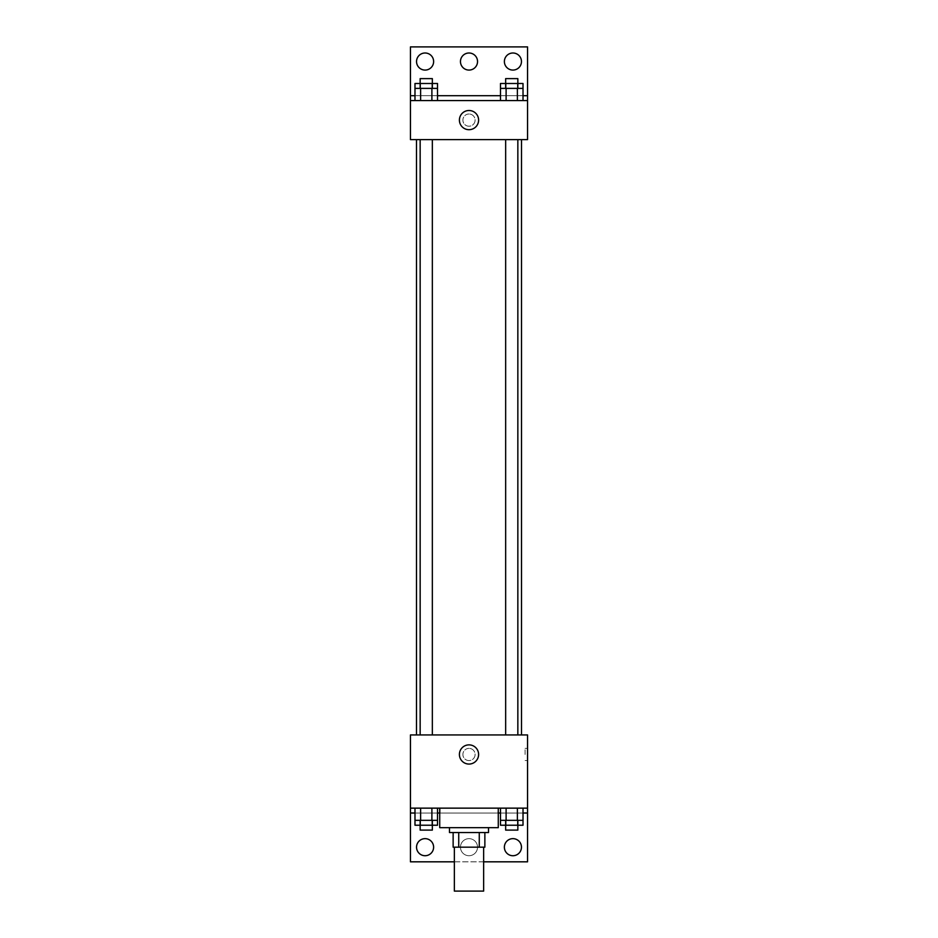 <?xml version="1.0" encoding="UTF-8"?>
<svg xmlns="http://www.w3.org/2000/svg" width="938" height="938" viewBox="0 0 938 938"><rect width="100%" height="100%" fill="white"/><g stroke="black" fill="none" stroke-linecap="round" stroke-linejoin="round"><path stroke-width="0.7" stroke-dasharray="4.69 3.52" d="M483.645 891.1L454.355 891.1M483.645 847.178L454.355 847.178L483.645 847.178M458.729 847.178L453.136 847.178L453.136 832.545L458.729 832.545L458.729 847.178L484.864 847.178M479.271 832.545L458.729 832.545L479.271 832.545L479.271 847.178M458.729 832.545L453.136 832.545M449.478 832.545L488.522 832.545M469 827.668L449.478 827.668L469 827.668M498.277 827.668L439.723 827.668M498.277 808.146L439.723 808.146L498.277 808.146M497.844 808.146L410.445 808.146L527.555 808.146L497.844 808.146L497.844 813.023L439.723 813.023M517.377 808.146L500.482 808.146L523.017 808.146L506.11 808.146L517.377 808.146L517.377 820.34L523.017 820.34L523.017 813.023L500.482 813.023L517.377 813.023L500.482 813.023L500.482 820.34L517.377 820.34M431.89 808.146L414.983 808.146L437.518 808.146L420.623 808.146L431.89 808.146L431.89 820.34L437.518 820.34L437.518 813.023L414.983 813.023L431.89 813.023L414.983 813.023L414.983 820.34L431.89 820.34M527.555 754.469L527.555 748.372L527.555 754.469M410.445 808.146L410.445 861.823L527.555 861.823L527.555 808.146L410.445 808.146L410.445 734.946L527.555 734.946L527.555 808.146M517.846 734.946L505.652 734.946L517.846 734.946L505.652 734.946L517.846 734.946L517.846 139.621L505.652 139.621L517.846 139.621M432.348 734.946L420.154 734.946L432.348 734.946L420.154 734.946L432.348 734.946L432.348 139.621L420.154 139.621L432.348 139.621M416.495 734.946L521.505 734.946L416.495 734.946M469 748.372A6.097 6.097 0 0 0 463.712 757.517A6.097 6.097 0 0 0 474.288 757.517A6.097 6.097 0 0 0 469 748.372A6.097 6.097 0 0 1 474.288 757.517A6.097 6.097 0 0 1 463.712 757.517A6.097 6.097 0 0 1 469 748.372M410.445 754.469L410.445 748.372L410.445 754.469M459.409 754.469A9.591 9.591 0 0 0 473.796 762.782A9.591 9.591 0 0 0 473.796 746.156A9.591 9.591 0 0 0 459.409 754.469M525.092 754.469L525.092 748.372L525.092 754.469M483.645 861.823L454.355 861.823M504.374 847.178A8.536 8.536 0 0 1 517.19 839.791A8.536 8.536 0 0 1 517.19 854.577A8.536 8.536 0 0 1 504.374 847.178M416.542 847.178A8.536 8.536 0 0 1 429.346 839.791A8.536 8.536 0 0 1 429.346 854.577A8.536 8.536 0 0 1 416.542 847.178M460.464 847.178A8.536 8.536 0 0 1 473.268 839.791A8.536 8.536 0 0 1 473.268 854.577A8.536 8.536 0 0 1 460.464 847.178A8.536 8.536 0 0 1 473.268 839.791A8.536 8.536 0 0 1 473.268 854.577A8.536 8.536 0 0 1 460.464 847.178M440.156 808.146L440.156 813.023M414.983 825.229L431.89 825.229L431.89 813.023L414.983 813.023L437.518 813.023L431.89 813.023L437.518 813.023L431.89 813.023L431.89 825.229L437.518 825.229M500.482 825.229L517.377 825.229L517.377 813.023L500.482 813.023L523.017 813.023L517.377 813.023L523.017 813.023L517.377 813.023L517.377 825.229L523.017 825.229M527.555 813.023L410.445 813.023M521.505 139.621L416.495 139.621L521.505 139.621M410.445 139.621L527.555 139.621L527.555 100.577L410.445 100.577L410.445 139.621M469 114.002A6.097 6.097 0 0 0 463.712 123.148A6.097 6.097 0 0 0 474.288 123.148A6.097 6.097 0 0 0 469 114.002A6.097 6.097 0 0 1 474.288 123.148A6.097 6.097 0 0 1 463.712 123.148A6.097 6.097 0 0 1 469 114.002M527.555 120.099L527.555 114.002L527.555 120.099M410.445 100.577L410.445 46.9L527.555 46.9L527.555 100.577L410.445 100.577L527.555 100.577M414.983 100.577L437.518 100.577L414.983 100.577M523.017 100.577L506.11 100.577L523.017 100.577M500.482 100.577L517.377 100.577L500.482 100.577M410.445 120.099L410.445 114.002L410.445 120.099M459.409 120.099A9.591 9.591 0 0 0 473.796 128.412A9.591 9.591 0 0 0 473.796 111.786A9.591 9.591 0 0 0 459.409 120.099M460.464 61.545A8.536 8.536 0 0 1 473.268 54.146A8.536 8.536 0 0 1 473.268 68.931A8.536 8.536 0 0 1 460.464 61.545M433.626 61.545A8.536 8.536 0 0 1 420.81 68.931A8.536 8.536 0 0 1 420.81 54.146A8.536 8.536 0 0 1 433.626 61.545M521.458 61.545A8.536 8.536 0 0 1 508.654 68.931A8.536 8.536 0 0 1 508.654 54.146A8.536 8.536 0 0 1 521.458 61.545M431.89 88.383L414.983 88.383L414.983 95.699L437.518 95.699L420.623 95.699L437.518 95.699L431.89 95.699L437.518 95.699L437.518 88.383L431.89 88.383L431.89 100.577M517.377 88.383L500.482 88.383L500.482 95.699L523.017 95.699L506.11 95.699L523.017 95.699L517.377 95.699L523.017 95.699L523.017 88.383L517.377 88.383L517.377 100.577M410.445 95.699L527.555 95.699M517.846 88.383L505.652 88.383L517.846 88.383M506.11 88.383L506.11 100.577M517.846 83.494L505.652 83.494L517.846 83.494M432.348 88.383L420.154 88.383L432.348 88.383M420.623 88.383L420.623 100.577M432.348 83.494L420.154 83.494L432.348 83.494M500.482 83.494L523.017 83.494M500.482 95.699L517.377 95.699L500.482 95.699M506.11 83.494L506.11 95.699L506.11 83.494M517.377 83.494L517.377 95.699L517.377 83.494M517.846 78.616L505.652 78.616M414.983 83.494L437.518 83.494M414.983 95.699L431.89 95.699L414.983 95.699M420.623 83.494L420.623 95.699L420.623 83.494M431.89 83.494L431.89 95.699L431.89 83.494M432.348 78.616L420.154 78.616M517.846 820.34L505.652 820.34L517.846 820.34M506.11 808.146L506.11 820.34M517.846 825.229L505.652 825.229L517.846 825.229M432.348 820.34L420.154 820.34L432.348 820.34M420.623 808.146L420.623 820.34M432.348 825.229L420.154 825.229L432.348 825.229M506.11 813.023L506.11 825.229L506.11 813.023M517.846 830.107L505.652 830.107M420.623 813.023L420.623 825.229L420.623 813.023M432.348 830.107L420.154 830.107M527.555 748.372L525.092 748.372M527.555 760.566L525.092 760.566M420.154 139.621L420.154 734.946M505.652 139.621L505.652 734.946"/><path stroke-width="1.41" d="M454.355 847.178L454.355 891.1L483.645 891.1L483.645 847.178M479.271 832.545L479.271 847.178L453.136 847.178L453.136 832.545M479.271 847.178L484.864 847.178L484.864 832.545L484.864 847.178M488.522 827.668L488.522 832.545L449.478 832.545L449.478 827.668M458.729 832.545L458.729 847.178M439.723 808.146L439.723 827.668L498.277 827.668L498.277 808.146M410.445 808.146L410.445 734.946L527.555 734.946L527.555 808.146L410.445 808.146L410.445 861.823L454.355 861.823M527.555 808.146L527.555 861.823L483.645 861.823M459.409 754.469A9.591 9.591 0 0 1 473.796 746.156A9.591 9.591 0 0 1 473.796 762.782A9.591 9.591 0 0 1 459.409 754.469M527.555 813.023L523.017 813.023M500.482 813.023L498.277 813.023M439.723 813.023L437.518 813.023M414.983 813.023L410.445 813.023M504.374 847.178A8.536 8.536 0 0 1 517.19 839.791A8.536 8.536 0 0 1 517.19 854.577A8.536 8.536 0 0 1 504.374 847.178M416.542 847.178A8.536 8.536 0 0 1 429.346 839.791A8.536 8.536 0 0 1 429.346 854.577A8.536 8.536 0 0 1 416.542 847.178M521.505 139.621L521.505 734.946M517.846 734.946L517.846 139.621M432.348 139.621L432.348 734.946M527.555 139.621L410.445 139.621L410.445 46.9L527.555 46.9L527.555 139.621M527.555 100.577L410.445 100.577M459.409 120.099A9.591 9.591 0 0 1 473.796 111.786A9.591 9.591 0 0 1 473.796 128.412A9.591 9.591 0 0 1 459.409 120.099M410.445 95.699L414.983 95.699M437.518 95.699L500.482 95.699M523.017 95.699L527.555 95.699M460.464 61.545A8.536 8.536 0 0 1 473.268 54.146A8.536 8.536 0 0 1 473.268 68.931A8.536 8.536 0 0 1 460.464 61.545M433.626 61.545A8.536 8.536 0 0 1 420.81 68.931A8.536 8.536 0 0 1 420.81 54.146A8.536 8.536 0 0 1 433.626 61.545M521.458 61.545A8.536 8.536 0 0 1 508.654 68.931A8.536 8.536 0 0 1 508.654 54.146A8.536 8.536 0 0 1 521.458 61.545M517.846 88.383L517.846 78.616L505.652 78.616L505.652 83.494L523.017 83.494L523.017 88.383L500.482 88.383L500.482 100.577M523.017 88.383L523.017 100.577M517.377 88.383L517.377 100.577M506.11 88.383L506.11 100.577M432.348 88.383L432.348 78.616L420.154 78.616L420.154 83.494L437.518 83.494L437.518 88.383L414.983 88.383L414.983 100.577M437.518 88.383L437.518 100.577M431.89 88.383L431.89 100.577M420.623 88.383L420.623 100.577M505.652 88.383L505.652 83.494L500.482 83.494L500.482 88.383M420.154 88.383L420.154 83.494L414.983 83.494L414.983 88.383M523.017 808.146L523.017 820.34L500.482 820.34L500.482 825.229L517.846 825.229L517.846 830.107L505.652 830.107L505.652 820.34M500.482 808.146L500.482 820.34M517.377 808.146L517.377 820.34M506.11 808.146L506.11 820.34M517.846 820.34L517.846 825.229L523.017 825.229L523.017 820.34M437.518 808.146L437.518 820.34L414.983 820.34L414.983 825.229L432.348 825.229L432.348 830.107L420.154 830.107L420.154 820.34M414.983 808.146L414.983 820.34M431.89 808.146L431.89 820.34M420.623 808.146L420.623 820.34M432.348 820.34L432.348 825.229L437.518 825.229L437.518 820.34M416.495 139.621L416.495 734.946M505.652 734.946L505.652 139.621M420.154 139.621L420.154 734.946"/></g></svg>
